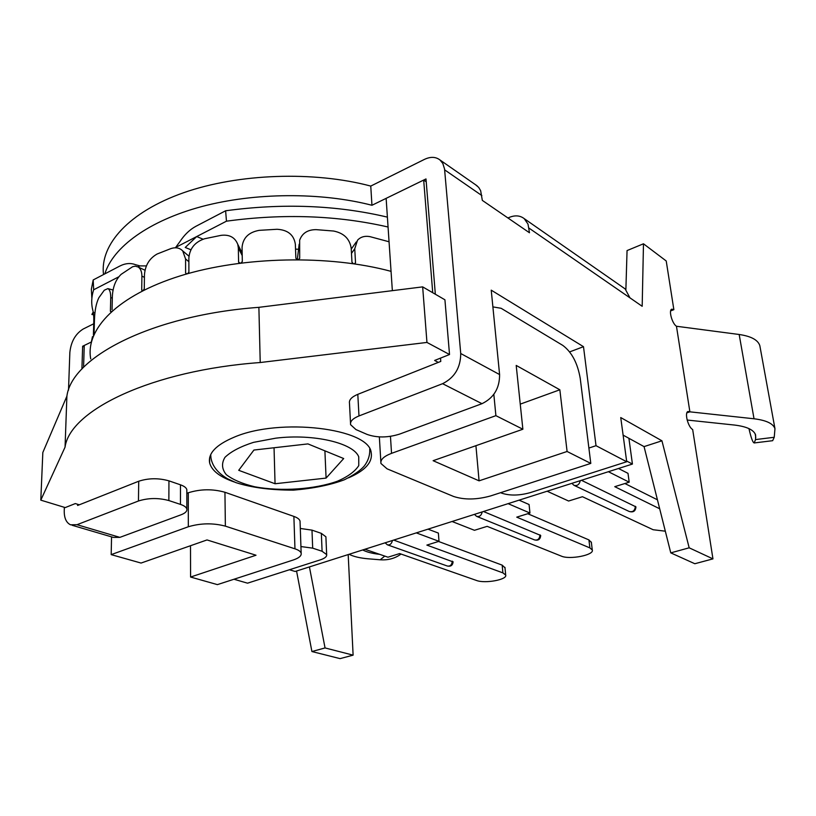 <?xml version="1.0" encoding="UTF-8"?>
<svg xmlns="http://www.w3.org/2000/svg" width="816" height="816" viewBox="0 0 816 816"><rect width="100%" height="100%" fill="white"/><g stroke="black" fill="none" stroke-linecap="round" stroke-linejoin="round"><path stroke-width="1.22" d="M426.217 181.764L423.677 180.061L386.131 198.359L392.353 290.669M83.569 367.302L84.252 345.464L91.351 342.006L82.64 346.249L84.211 346.902M289.486 569.741L295.117 571.475L632.431 464.059L626.617 461.02M40.8 500.147L65.056 447.148C69.921 410.101 152.204 370.311 260.222 362.528L426.952 342.434L449.524 354.521L444.924 299.798L422.657 286.875L258.886 307.336C152.765 315.037 71.808 356.796 66.892 396.178L42.83 452.503L40.8 500.147L65.229 507.583L75.307 503.574L79.305 504.808M628.901 438.294L632.431 464.059M186.823 493.323L188.272 492.772L188.323 526.759L111.18 554.625L141.056 563.06L207.019 539.937L256.01 555.227L190.577 577.045L217.403 584.623L293.199 560.021C298.942 558.083 301.594 555.829 301.165 553.268C300.686 551.524 298.615 550.045 294.964 548.821L225.369 526.136L224.941 492.262L293.882 516.416C297.503 517.711 299.554 519.282 300.043 521.118L300.084 522.26M190.577 577.045L190.495 545.731M111.18 554.625L111.557 536.877M567.089 451.483L479.074 480.838L433.123 460.693L522.872 429.236L516.202 365.425L559.847 389.783L567.089 451.483L590.794 463.406L490.63 495.924C476.656 499.8 464.304 499.973 453.584 496.465L387.059 468.823L380.95 463.488C380.236 459.704 383.765 456.328 391.537 453.349L390.456 436.356M522.872 429.236L495.893 415.66L391.537 453.349M492.884 306.887L501.116 308.285L562.836 345.423C571.771 352.135 577.565 363.089 580.217 378.277L590.794 463.406M493.833 394.342L495.893 415.66M188.323 526.759C200.675 523.107 213.027 522.893 225.369 526.136M188.272 492.772C200.491 488.978 212.711 488.815 224.941 492.262M479.074 480.838L475.922 445.689M559.847 389.783L520.251 404.134M423.677 180.061L432.725 292.72M426.952 342.434L422.657 286.875M260.222 362.528L258.886 307.336M65.056 447.148L66.892 396.178M234.508 482.062C220.106 477.156 211.823 470.801 209.651 462.998C207.856 453.461 216.005 444.873 234.11 437.213C279.827 417.343 369.199 428.41 371.178 452.554C372.841 462.121 365.323 470.546 348.616 477.809M438.314 362.396L434.622 360.458L449.524 354.521M354.226 263.833L355.531 262.762L354.746 248.778L357.51 240.23C360.59 236.905 364.721 235.702 369.923 236.63L389.059 241.771M298.268 259.621L299.707 258.346L299.656 240.2C302.216 233.162 307.714 229.643 316.159 229.643L333.581 231.03C343.873 233.101 349.738 238.843 351.196 248.248L351.971 262.232L353.42 263.711M240.904 263.017L242.332 261.538L242.056 247.421C242.903 237.935 248.625 232.244 259.213 230.347L277.063 229.276C287.834 229.898 293.923 234.875 295.351 244.219L295.871 258.325L297.401 259.61M187.609 273.697L188.894 272.054L188.863 258.009C189.7 248.462 194.912 242.046 204.51 238.772L221.085 235.345C229.439 234.355 235.008 237.364 237.772 244.361L238.333 247.901L242.219 255.592M239.027 262.885L238.588 262.028L240.057 263.119M238.588 262.028L238.333 247.901M143.269 290.486L144.279 288.731L144.452 274.849C145.177 265.322 149.41 258.366 157.162 253.99L170.932 248.584C175.756 247.034 179.693 247.819 182.733 250.93L185.579 258.958L188.873 261.722M186.742 273.941L185.599 272.993L186.864 273.911M185.599 272.993L185.579 258.958M112.057 309.754L112.363 296.116C112.904 286.702 115.831 279.439 121.145 274.339L132.62 266.72L135.303 266.179L138.169 267.005C140.607 268.637 141.851 271.687 141.902 276.145L144.422 277.328M143.014 290.608L141.719 290.017L142.045 290.802M141.719 290.017L141.902 276.145M94.085 333.071L94.462 319.719C94.758 310.498 96.217 303.175 98.848 297.748L104.285 290.221L107.865 288.619C109.762 289.537 110.721 292.546 110.721 297.636L112.322 298.064M111.435 311.528L110.405 311.263L111.007 311.916M110.405 311.263L110.721 297.636M93.544 314.69L91.902 314.497L92.83 312.63C93.534 313.079 93.86 315.986 93.789 321.331L94.411 321.402M93.85 334.703L93.503 335.396M93.412 334.652L93.789 321.331M92.473 336.641L91.382 341.873M90.739 358.918C85.099 329.134 117.626 295.351 180.448 275.818C243.148 256.285 329.44 254.663 391.048 271.351M253.919 450.044L307.948 443.904L343.689 458.541L326.084 478.094L275.053 483.745L238.711 470.312L253.919 450.044M324.901 450.84L326.084 478.094M274.043 447.76L275.053 483.745M175.705 247.401L226.471 221.177L225.614 210.783L195.952 226.277C189.873 229.531 184.538 234.62 179.959 241.567L175.399 247.778M146.411 265.914L139.913 265.894L135.405 264.659C130.489 262.783 125.225 263.272 119.626 266.149L93.197 279.949L93.656 289.782L118.626 276.889M241.516 251.767L242.138 251.675M295.535 249.135L298.554 249.268M91.861 298.37L91.361 289.211L93.197 279.949M225.614 210.783C282.703 203.041 336.631 205.153 387.396 217.127M203.041 239.19L196.717 236.548L185.242 247.462L190.934 249.778M388.059 227.011C337.324 215.393 283.458 213.445 226.471 221.177M93.656 289.782C91.331 296.953 91.106 304.011 92.973 310.967L93.473 312.701M401.044 554.044C395.087 558.43 388.13 560.337 380.185 559.786L368.332 558.817C360.06 558.113 353.654 556.604 349.105 554.288M362.692 549.953C366.751 552.085 372.422 553.554 379.705 554.35M309.417 566.916L325.054 647.935L311.916 651.545L296.555 571.016M311.916 651.545L340.078 658.624L353.114 655.146L348.187 554.574M300.298 528.462L311.987 530.135L312.681 548.148L322.085 551.269L326.655 554.594C326.981 556.594 324.85 558.358 320.27 559.878L247.534 583.175L233.968 579.248M72.124 525.269L113.383 537.407L119.881 537.367L77.01 524.698L70.513 524.8C66.239 522.668 64.148 517.997 64.229 510.785L64.352 507.317M68.513 390.16L69.85 352.481C70.972 341.71 75.419 333.887 83.181 329.021L93.718 323.789M325.054 647.935L353.114 655.146M754.351 442.925L772.65 440.691L774.231 437.284L774.965 428.706C773.211 423.575 766.234 420.271 754.025 418.781L689.887 411.835L686.888 412.835M687.143 420.036L734.431 425.044C746.803 426.533 753.862 429.848 755.616 434.999L755.534 439.579L754.188 442.945C752.801 442.588 751.057 437.815 748.955 428.604M760.073 346.984L759.829 345.658C757.993 339.966 751.108 336.243 739.174 334.489L676.464 326.257L689.887 411.835L688.061 411.488C684.267 412.304 688.041 427.176 692.662 429.512L712.949 558.878L694.834 563.734L670.772 552.871L644.059 446.607L661.939 440.803L689.173 547.811L670.772 552.871M676.464 326.257C672.068 323.564 668.396 309.968 671.833 309.172L673.863 309.672L670.65 310.896M623.108 435.122L644.059 446.607M104.836 273.87C113.108 247.115 148.787 220.789 201.705 206.581C254.623 192.454 320.872 192.086 371.953 205.275L425.993 178.939L435.336 294.229M440.518 358.112L440.783 361.417L357.806 394.332C351.645 396.923 348.871 399.901 349.483 403.277L350.513 423.137M625.882 289.558L627.055 250.573L643.477 243.79L642.182 306.296L629.952 297.84L625.148 288.915L623.648 287.875M643.477 243.79L666.223 260.977L673.863 309.672M507.95 217.984L508.929 217.546C514.865 215.026 519.945 215.383 524.178 218.606L528.003 224.084L529.472 232.764L482.327 200.389L480.655 190.699L478.696 187.405L475.595 184.773M103.52 274.553C99.756 244.769 128.846 211.956 183.661 192.698C238.405 173.482 313.885 170.911 370.76 186.079L424.402 159.406C430.532 156.519 435.724 156.713 439.987 159.977L442.813 163.455L444.547 168.963L460.724 353.512C460.652 367.577 454.614 377.635 442.588 383.693L358.979 415.946L357.806 394.332M569.65 351.9L583.491 346.678L491.232 290.159L499.596 374.564L460.724 353.512M583.491 346.678L596.017 445.689L588.887 448.055M661.939 440.803L620.741 417.557L626.708 461.744L596.017 445.689M689.173 547.811L712.949 558.878M77.01 524.698L138.455 500.993L138.72 481.236C148.512 478.074 158.59 477.941 168.943 480.848L180.469 484.816C184.222 486.152 186.334 487.754 186.823 489.641L186.823 490.865M77.653 504.298L77.612 505.471L138.72 481.236M82.64 346.249L81.916 369.026M119.881 537.367L181.04 514.794C185.283 513.162 187.221 511.255 186.844 509.062C186.364 507.236 184.232 505.675 180.448 504.39L168.861 500.555C158.447 497.75 148.308 497.903 138.455 500.993M311.987 530.135L321.351 533.368L325.9 536.795L325.931 537.611M312.681 548.148L300.931 546.557M442.588 383.693L481.981 403.685C493.802 397.933 499.667 388.222 499.596 374.564M481.981 403.685L399.544 434.122C387.794 437.784 376.961 437.876 367.057 434.408L355.939 429.563L350.584 424.677C349.972 421.382 352.777 418.475 358.979 415.946M371.953 205.275L370.76 186.079M626.708 461.744L530.165 492.66C519.119 495.689 509.572 495.822 501.503 493.078L500.606 492.68M581.441 480.298L635.929 506.858C635.593 511.132 633.328 512.662 629.156 511.459C632.879 512.377 634.94 510.653 635.348 506.297M665.326 531.185L653.157 529.737L582.451 496.72L568.599 501.024L547.128 491.222M608.399 471.709L629.197 482.185L614.764 486.673L659.685 508.776M624.883 483.521L657.431 499.8M629.197 482.185L628.004 473.351L618.508 468.496M483.46 511.499L540.702 535.459C540.365 539.345 538.305 540.824 534.5 539.896C537.795 540.549 539.631 538.876 540.008 534.857M508.093 503.656L529.961 513.04L516.752 517.15L589.886 547.903L592.283 549.984C594.395 555.084 569.609 559.919 561.296 556.104L487.152 526.351L474.453 530.298L452.074 521.495M591.376 542.487L588.917 539.906L589.886 547.903M527.748 513.733L588.917 539.906M529.961 513.04L529.074 504.512L519.088 500.157M393.71 540.08L453.104 561.898M416.313 532.879L438.998 541.324L426.87 545.098L502.901 572.873L505.685 575.056C507.562 579.666 484.928 583.807 476.473 580.462L399.656 553.564L387.977 557.195L364.895 549.26M504.992 567.803L502.166 565.131L502.901 572.873M438.549 541.467L502.166 565.131M438.998 541.324L438.376 533.083L428.002 529.156M293.882 516.416L294.964 548.821M351.482 253.388L354.746 248.778M299.166 244.208L297.299 259.61L299.166 244.249M355.531 262.762L354.776 263.803M358.744 456.848L358.775 465.61C355.021 471.434 347.963 476.615 337.579 481.154C314.69 489.396 281.234 491.681 254.857 486.805C242.485 483.827 232.958 479.777 226.297 474.677C221.799 469.129 221.35 463.355 224.951 457.348C231.01 451.503 240.536 446.505 253.531 442.354L275.777 438.172C313.548 433.51 353.614 443.057 358.744 456.848M210.691 454.634L210.967 457.98C212.344 466.16 217.882 473.096 227.593 478.788L235.946 482.633C251.552 487.631 270.728 490.13 293.485 490.141C313.558 488.427 330.511 484.979 344.362 479.777C353.787 475.075 360.417 470.485 364.273 466.018C368.23 460.816 370.056 455.144 369.73 448.994M137.975 266.893L139.913 265.894M380.185 559.786L384.785 556.094M774.231 437.284L755.534 439.579M739.174 334.489L754.025 418.781M755.157 433.837L755.8 437.447M528.941 228.072L629.952 297.84M444.638 169.85L481.848 195.554M180.448 504.39L180.469 484.816M168.943 480.848L168.861 500.555M322.085 551.269L321.351 533.368M580.278 480.665C579.299 484.704 577.147 486.224 573.832 485.224L571.934 483.327M482.225 511.897C481.338 515.59 479.441 517.069 476.524 516.334L474.453 514.366M387.763 544.945L447.352 566.029C450.279 566.488 451.931 564.856 452.299 561.143M392.414 540.488C391.609 543.905 389.915 545.333 387.325 544.792L385.142 542.813M379.348 436.907L380.848 461.866M300.043 521.118L301.165 553.268M209.651 462.998L209.61 457.796M351.247 249.094L356.276 241.964M237.793 244.382L242.168 253.052M182.906 251.073L188.965 256.214M138.383 267.107L145.013 270.249M108.12 288.68L113.067 290.006M93.106 312.661L94.952 312.875M759.829 345.658L774.965 428.706M186.844 509.062L186.823 489.641M326.655 554.594L325.9 536.795M524.178 218.606L625.148 288.915M439.987 159.977L477.136 185.844M629.156 511.459L574.382 485.489M534.5 539.896L477.013 516.528M592.283 549.984L591.314 542.028M447.352 566.029C450.84 566.753 452.758 565.325 453.094 561.765M505.685 575.056L504.951 567.344"/></g></svg>
